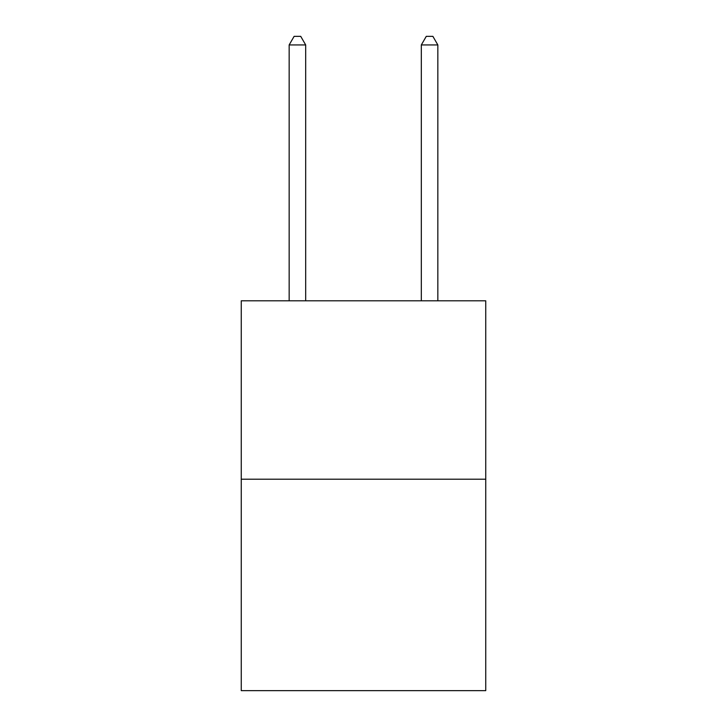 <?xml version="1.0" encoding="UTF-8"?>
<svg xmlns="http://www.w3.org/2000/svg" width="727" height="727" viewBox="0 0 727 727"><rect width="100%" height="100%" fill="white"/><g stroke="black" fill="none" stroke-linecap="round" stroke-linejoin="round"><path stroke-width="1.09" d="M485.745 479.202L485.745 300.796L241.255 300.796L241.255 690.65L485.745 690.65L485.745 479.202L241.255 479.202M305.685 300.796L305.685 44.938L289.164 44.938L289.164 300.796M289.164 44.938L294.117 36.35L300.724 36.35L305.685 44.938M437.836 300.796L437.836 44.938L421.315 44.938L421.315 300.796M421.315 44.938L426.276 36.35L432.883 36.35L437.836 44.938"/></g></svg>
